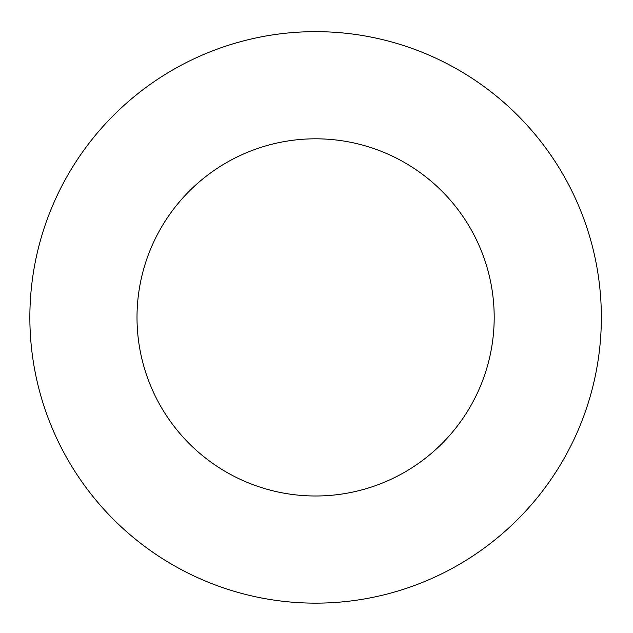 <?xml version="1.0" encoding="UTF-8"?>
<svg xmlns="http://www.w3.org/2000/svg" width="633" height="633" viewBox="0 0 633 633"><rect width="100%" height="100%" fill="white"/><g stroke="black" fill="none" stroke-linecap="round" stroke-linejoin="round"><path stroke-width="0.95" d="M494.191 317.402A178.593 178.593 0 0 0 226.305 162.736A178.593 178.593 0 0 0 226.305 472.068A178.593 178.593 0 0 0 494.191 317.402M601.35 317.402A285.752 285.752 0 0 0 172.73 69.931A285.752 285.752 0 0 0 172.73 564.865A285.752 285.752 0 0 0 601.35 317.402"/></g></svg>

